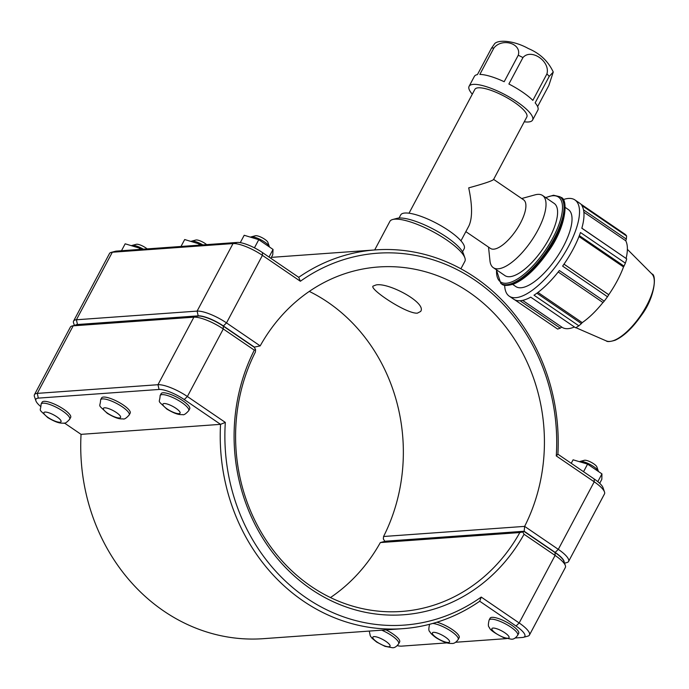 <?xml version="1.0" encoding="UTF-8"?>
<svg xmlns="http://www.w3.org/2000/svg" width="689" height="689" viewBox="0 0 689 689"><rect width="100%" height="100%" fill="white"/><g stroke="black" fill="none" stroke-linecap="round" stroke-linejoin="round"><path stroke-width="1.03" d="M504.184 81.715A35.949 9.474 -152 0 0 479.845 74.421L493.918 47.963C502.143 37.602 521.797 43.493 518.257 55.249L504.184 81.715M532.855 100.379A35.949 9.474 -152 0 0 508.887 84.015L522.96 57.557C531.15 48.075 550.502 61.278 546.928 73.912L532.855 100.379M472.309 94.186A35.949 9.474 28 0 1 469.097 86.306A35.949 9.474 28 0 1 473.3 84.385A35.949 9.474 28 0 1 511.471 98.32A35.949 9.474 28 0 1 532.58 120.058L537.859 110.137A35.949 9.474 -152 0 0 535.155 102.85L549.228 76.384L553.258 72.044L548.857 85.453L537.618 106.588M553.258 72.044C548.211 61.235 539.918 53.398 528.368 48.549C514.89 40.987 499.396 39.342 494.831 43.45L491.515 48.135L477.443 74.593A35.949 9.474 -152 0 0 474.376 76.384L469.097 86.306M532.58 120.058A35.949 9.474 28 0 1 524.251 121.798M409.025 213.211L474.867 89.372A29.412 7.751 28 0 1 478.304 87.804A29.412 7.751 28 0 1 509.533 99.199A29.412 7.751 28 0 1 526.809 116.992L493.548 179.536C492.127 180.949 483.842 183.722 468.709 187.864C472.396 205.253 472.49 217.879 468.994 225.734L460.958 240.831M399.06 218.034L400.697 214.951A35.949 9.474 28 0 1 404.891 213.03A35.949 9.474 28 0 1 443.061 226.965A35.949 9.474 28 0 1 464.179 248.703L462.543 251.786M563.059 199.672A58.255 21.764 124.3 0 1 574.936 199.939L579.397 202.988A58.255 21.764 124.3 0 1 580.379 203.772L625.25 234.398A58.255 21.764 124.3 0 1 626.62 236.026L581.74 205.4A58.255 21.764 124.3 0 1 581.826 228.248L626.706 258.875L581.852 228.162M626.706 258.875A58.255 21.764 124.3 0 1 625.362 263.138L580.482 232.512A58.255 21.764 124.3 0 1 562.62 266.118L607.491 296.744L608.783 294.763L563.981 264.18M558.211 271.983L603.004 302.557L604.227 301.145L559.356 270.519A58.255 21.764 124.3 0 1 534.001 295.193L578.872 325.819L581.395 323.589L536.877 293.213M578.872 325.819A58.255 21.764 124.3 0 1 575.599 327.783L530.728 297.157A58.255 21.764 124.3 0 1 513.718 299.224L509.249 296.184A58.255 21.764 124.3 0 1 504.667 285.22M578.993 236.56L623.511 266.944A54.181 20.239 124.3 0 1 608.749 294.703L608.783 294.763M579.354 235.629L624.019 266.109L623.511 266.944M574.936 199.939A58.255 21.764 124.3 0 1 568.658 246.154A58.255 21.764 124.3 0 1 509.249 296.184M565.238 207.432L568.365 209.568A46.611 17.406 124.3 0 1 556.471 257.875A46.611 17.406 124.3 0 1 515.82 286.555L512.694 284.419M583.523 209.869L626.327 239.083L626.62 236.026M626.327 239.083L625.741 240.762A54.181 20.239 124.3 0 1 626.12 258.375M624.019 266.109L625.362 263.138M607.491 296.744A58.255 21.764 124.3 0 1 604.227 301.145M602.944 302.514A54.181 20.239 124.3 0 1 582.214 322.624L581.395 323.589M574.437 326.991A54.181 20.239 124.3 0 1 562.026 327.266L522.624 300.37M561.733 327.06L560.26 328.162L520.074 300.74M514.804 299.853L557.616 329.075L560.26 328.162M563.998 264.154L608.749 294.703M537.945 292.42L582.214 322.624M583.876 212.186L625.741 240.762M521.685 198.527L535.077 194.849A43.691 16.321 124.3 0 1 537.747 194.376A43.691 16.321 124.3 0 1 542.587 195.495L554.163 203.401A43.691 16.321 124.3 0 1 543.01 248.686A43.691 16.321 124.3 0 1 504.899 275.574L493.324 267.676A43.691 16.321 124.3 0 1 489.982 260.916L488.527 247.11M493.634 179.381L523.597 199.827A29.412 10.99 124.3 0 1 516.087 230.315A29.412 10.99 124.3 0 1 490.439 248.41L465.85 231.633M542.587 195.495A43.691 16.321 124.3 0 1 531.434 240.788A43.691 16.321 124.3 0 1 493.324 267.676M556.273 455.92L557.892 454.206A189.88 168.883 85.9 0 0 375.626 249.883A189.88 168.883 85.9 0 0 298.725 277.322L262.414 252.536A20.61 5.426 -152 0 0 237.231 242.433L116.519 251.097A20.61 5.426 -152 0 0 115.502 251.252L111.127 252.415A24.055 6.339 28 0 1 112.316 252.234L233.02 243.57A24.055 6.339 28 0 1 262.423 255.361L300.37 281.258A186.426 165.808 -94.1 0 1 475.221 280.371A186.426 165.808 -94.1 0 1 556.273 455.92L594.219 481.818A24.055 6.339 28 0 1 604.494 491.946A24.055 6.339 28 0 1 604.494 493.901L568.58 561.44A24.055 6.339 -152 0 0 558.305 549.357L524.639 526.379L524.174 531.253L555.17 552.414A20.61 5.426 28 0 1 564.145 562.043M489.13 620.031L490.103 618.197A16.183 4.263 28 0 1 506.398 622.029A16.183 4.263 28 0 1 518.688 633.389L517.706 635.232C515.579 638.152 513.451 639.47 511.324 639.168L504.004 637.79C494.521 633.174 489.621 629.686 489.319 627.309C488.131 626.835 488.07 624.406 489.13 620.031A16.183 4.263 28 0 1 505.416 623.864A16.183 4.263 28 0 1 517.706 635.232M598.431 471.491A10.791 2.842 -152 0 0 598.353 471.19A10.791 2.842 -152 0 0 590.731 464.808A10.791 2.842 -152 0 0 580.56 461.363A10.791 2.842 -152 0 0 580.026 461.449A10.791 2.842 -152 0 0 579.483 461.708M580.026 461.449L584.401 460.286A7.338 1.929 28 0 1 584.763 460.226A7.338 1.929 28 0 1 591.687 462.569A7.338 1.929 28 0 1 596.863 466.909L598.353 471.19M583.549 471.715L587.588 464.119L573.093 459.813L571.233 463.309M597.811 481.671L601.945 473.886L587.588 464.119M599.706 483.325L601.816 479.346L601.945 473.886M436.912 622.21A16.183 4.263 28 0 1 452.578 629.755A16.183 4.263 28 0 1 459.167 637.661L458.194 639.495C456.066 642.424 453.939 643.733 451.803 643.44C449.435 643.457 445.955 643.69 436.215 637.825C432.399 635.077 430.263 632.993 429.798 631.58C428.618 631.107 428.549 628.678 429.609 624.303A16.183 4.263 28 0 1 429.626 624.286L429.609 624.303M163.009 392.79A16.183 4.263 28 0 1 180.191 399.06A16.183 4.263 28 0 1 189.699 408.853L188.717 410.687A16.183 4.263 -152 0 0 179.218 400.903A16.183 4.263 -152 0 0 162.036 394.633A16.183 4.263 -152 0 0 160.141 395.495L161.123 393.66A16.183 4.263 28 0 1 163.009 392.79M250.503 237.171A10.791 2.842 28 0 1 251.037 236.913A10.791 2.842 28 0 1 261.174 239.953A10.791 2.842 28 0 1 269.365 246.653A10.791 2.842 28 0 1 269.442 246.972M269.365 246.653L267.883 242.373A7.338 1.929 -152 0 0 262.311 237.817A7.338 1.929 -152 0 0 255.421 235.75L251.037 236.913M270.88 258.315L272.741 254.818L273.051 249.444L269.011 257.04M254.439 247.833L258.78 239.669L273.051 249.444M240.28 242.64L244.199 235.268L258.78 239.669M103.496 397.062A16.183 4.263 28 0 1 120.678 403.332A16.183 4.263 28 0 1 130.178 413.124L129.205 414.959A16.183 4.263 -152 0 0 119.697 405.175A16.183 4.263 -152 0 0 102.515 398.905A16.183 4.263 -152 0 0 100.628 399.766L101.602 397.932A16.183 4.263 28 0 1 103.496 397.062M190.982 241.443A10.791 2.842 28 0 1 191.525 241.176A10.791 2.842 28 0 1 202.867 244.896M206.657 244.629A7.338 1.929 -152 0 0 195.9 240.022L191.525 241.176M198.587 245.206L199.259 243.94L200.878 245.043M180.992 246.473L184.686 239.539L199.259 243.94M386.012 629.875A16.183 4.263 28 0 1 399.646 641.933L398.673 643.767C396.545 646.695 394.418 648.004 392.282 647.703L384.97 646.334L376.694 642.096L372.043 638.264L370.277 635.852L369.278 631.072M131.47 245.715A10.791 2.842 28 0 1 132.004 245.448A10.791 2.842 28 0 1 143.355 249.168M147.136 248.901A7.338 1.929 -152 0 0 136.388 244.285L132.004 245.448M139.075 249.478L139.746 248.212L141.357 249.315M121.479 250.744L125.165 243.811L139.746 248.212M41.107 404.038L42.089 402.204A16.183 4.263 28 0 1 43.975 401.334A16.183 4.263 28 0 1 61.157 407.604A16.183 4.263 28 0 1 70.666 417.396L69.684 419.231A16.183 4.263 -152 0 0 60.184 409.447A16.183 4.263 -152 0 0 43.002 403.168A16.183 4.263 -152 0 0 41.107 404.038C40.677 412.487 37.387 407.578 47.705 417.56C57.471 423.399 60.821 423.227 63.534 423.149C64.723 423.795 66.773 422.495 69.684 419.231M330.47 597.561A172.62 153.526 85.9 0 0 380.337 542.57L384.574 541.451L524.071 531.443L522.744 531.942L524.053 534.251L555.084 555.42A24.055 6.339 28 0 1 565.359 565.548A24.055 6.339 28 0 1 565.35 567.503L529.445 635.043A24.055 6.339 -152 0 0 519.17 622.968L481.223 597.07A186.426 165.808 -94.1 0 1 306.364 597.949A186.426 165.808 -94.1 0 1 225.32 422.409L187.374 396.511A24.055 6.339 -152 0 0 157.97 384.712L37.266 393.376A24.055 6.339 -152 0 0 34.459 394.659A24.055 6.339 -152 0 0 34.45 396.623L35.931 400.903A20.61 5.426 28 0 1 38.343 398.121L159.056 389.457A20.61 5.426 28 0 1 184.239 399.56L220.549 424.346A189.88 168.883 85.9 0 0 402.815 628.669A189.88 168.883 85.9 0 0 479.716 601.23L516.035 626.017A20.61 5.426 28 0 1 523.442 637.308A20.61 5.426 28 0 1 522.426 637.471L515.096 637.997M565.359 565.548L563.878 561.268A20.61 5.426 -152 0 0 555.067 552.595L524.071 531.443M523.442 637.308L527.826 636.145A24.055 6.339 -152 0 0 529.445 635.043M34.459 394.659L70.364 327.12A24.055 6.339 28 0 1 71.983 326.026A24.055 6.339 28 0 1 73.172 325.837L193.885 317.173A24.055 6.339 28 0 1 223.288 328.972L254.31 350.141A176.065 156.601 85.9 0 0 311.058 589.129A176.065 156.601 85.9 0 0 524.053 534.251M254.31 350.141L255.61 349.616L254.275 347.299L223.27 326.138A20.61 5.426 -152 0 0 198.087 316.036L77.383 324.7A20.61 5.426 -152 0 0 76.367 324.863L71.983 326.026M522.744 531.942L519.833 532.554A172.62 153.526 -94.1 0 1 401.575 611.453A172.62 153.526 -94.1 0 1 259.796 529.789A172.62 153.526 -94.1 0 1 255.378 352.062L255.61 349.616M380.337 542.57L519.833 532.554M402.815 628.669L263.319 638.677A189.88 168.883 -94.1 0 1 81.052 434.354L64.439 423.02M481.223 597.07L479.716 601.23M225.32 422.409L220.549 424.346L81.052 434.354M40.367 406.252A20.61 5.426 28 0 1 35.931 400.903M506.561 638.608L455.584 642.269M447.049 642.88L401.721 646.127A20.61 5.426 28 0 1 397.234 645.645M75.566 325.07A20.61 5.426 28 0 1 77.487 324.519L198.191 315.855A20.61 5.426 28 0 1 223.374 325.957L254.37 347.11L260.184 345.887A172.62 153.526 -94.1 0 1 378.442 266.988A172.62 153.526 -94.1 0 1 520.221 348.651A172.62 153.526 -94.1 0 1 524.639 526.379L383.566 536.498A172.62 153.526 85.9 0 0 309.292 291.404M564.541 563.18L566.961 562.543A24.055 6.339 -152 0 0 568.58 561.44M384.91 541.425L383.334 538.944L383.566 536.498M417.353 313.168C406.2 313.934 369.493 289.242 373.016 286.124L376.022 284.962C388.26 282.154 427.059 302.91 420.643 311.454L417.353 313.168M260.184 345.887L226.509 322.9A24.055 6.339 -152 0 0 197.106 311.109L76.401 319.774A24.055 6.339 -152 0 0 73.594 321.057A24.055 6.339 -152 0 0 73.585 323.012L74.403 325.38M73.594 321.057L109.499 253.518A24.055 6.339 28 0 1 111.127 252.415M384.677 541.27L524.174 531.253M300.37 281.258L298.725 277.322M604.494 491.946L603.013 487.666A20.61 5.426 -152 0 0 594.211 478.993L557.892 454.206M374.687 249.952L389.845 221.445A42.485 11.196 28 0 1 392.704 219.498A42.485 11.196 28 0 1 394.806 219.171A42.485 11.196 28 0 1 434.871 232.727A42.485 11.196 28 0 1 464.877 257.875A42.485 11.196 28 0 1 464.868 261.329L460.898 268.788M464.877 257.875L463.387 253.595A39.032 10.283 -152 0 0 435.818 230.488A39.032 10.283 -152 0 0 399.017 218.034A39.032 10.283 -152 0 0 397.088 218.335L392.704 219.498M518.257 55.249A35.949 9.474 28 0 1 522.96 57.557M546.928 73.912A35.949 9.474 28 0 1 549.228 76.384M491.515 48.135A35.949 9.474 28 0 1 492.644 47.997A35.949 9.474 28 0 1 493.918 47.963M545.834 197.717A51.356 19.18 124.3 0 1 552.785 195.745A51.356 19.18 124.3 0 1 541.408 255.808A51.356 19.18 124.3 0 1 496.571 269.89M496.364 269.752L500.8 283.36A52.433 19.585 -55.7 0 0 546.532 251.089A52.433 19.585 -55.7 0 0 559.916 196.744L553.534 195.237L545.628 197.571M559.916 196.744L560.743 197.304A52.433 19.585 124.3 0 1 547.359 251.657A52.433 19.585 124.3 0 1 501.626 283.92L500.8 283.36M606.26 340.9C607.155 341.951 610.118 341.735 615.156 340.237C623.803 336.284 632.485 328.085 641.183 315.631C655.549 296.735 656.514 274.265 651.932 273.981A40.617 15.167 124.3 0 1 640.736 315.381A40.617 15.167 124.3 0 1 606.26 340.9L575.832 327.654M507.922 638.221A9.706 2.558 -152 0 0 500.602 630.332A9.706 2.558 -152 0 0 492.936 630.883A9.706 2.558 -152 0 0 507.922 638.221M432.718 623.45A16.183 4.263 28 0 1 449.676 630.323A16.183 4.263 28 0 1 458.194 639.495M448.41 642.492A9.706 2.558 -152 0 0 441.081 634.603A9.706 2.558 -152 0 0 433.415 635.155A9.706 2.558 -152 0 0 448.41 642.492M164.06 403.53A9.706 2.558 28 0 1 179.054 410.868A9.706 2.558 28 0 1 171.389 411.419A9.706 2.558 28 0 1 164.06 403.53M104.547 407.802A9.706 2.558 28 0 1 119.541 415.14A9.706 2.558 28 0 1 111.868 415.691A9.706 2.558 28 0 1 104.547 407.802M381.723 630.185A16.183 4.263 28 0 1 398.673 643.767M388.889 646.764A9.706 2.558 -152 0 0 381.568 638.875A9.706 2.558 -152 0 0 373.894 639.426A9.706 2.558 -152 0 0 388.889 646.764M45.026 412.074A9.706 2.558 28 0 1 60.021 419.412A9.706 2.558 28 0 1 52.355 419.963A9.706 2.558 28 0 1 45.026 412.074M555.067 552.595L555.084 555.42L519.17 622.968L516.035 626.017M184.239 399.56L187.374 396.511L223.288 328.972L223.27 326.138M198.087 316.036L193.885 317.173L157.97 384.712L159.056 389.457M77.383 324.7L73.172 325.837L37.266 393.376L38.343 398.121M555.17 552.414L558.305 549.357L594.219 481.818L594.211 478.993M223.374 325.957L226.509 322.9L262.423 255.361L262.414 252.536M77.487 324.519L76.401 319.774L112.316 252.234L116.519 251.097M198.191 315.855L197.106 311.109L233.02 243.57L237.231 242.433M560.743 197.304C568.666 198.613 566.367 227.129 547.919 252.036C536.55 268.279 525.268 278.907 514.063 283.911C507.509 285.926 503.358 285.926 501.626 283.92M651.932 273.981L627.386 249.34M271.388 257.367L375.626 249.883M160.141 395.495C159.71 403.943 156.42 399.034 166.747 409.016C176.505 414.856 179.855 414.683 182.576 414.606C183.756 415.252 185.806 413.951 188.717 410.687M100.628 399.766C100.198 408.215 96.899 403.306 107.226 413.288C116.992 419.127 120.342 418.955 123.055 418.878C124.235 419.523 126.285 418.223 129.205 414.959"/></g></svg>
